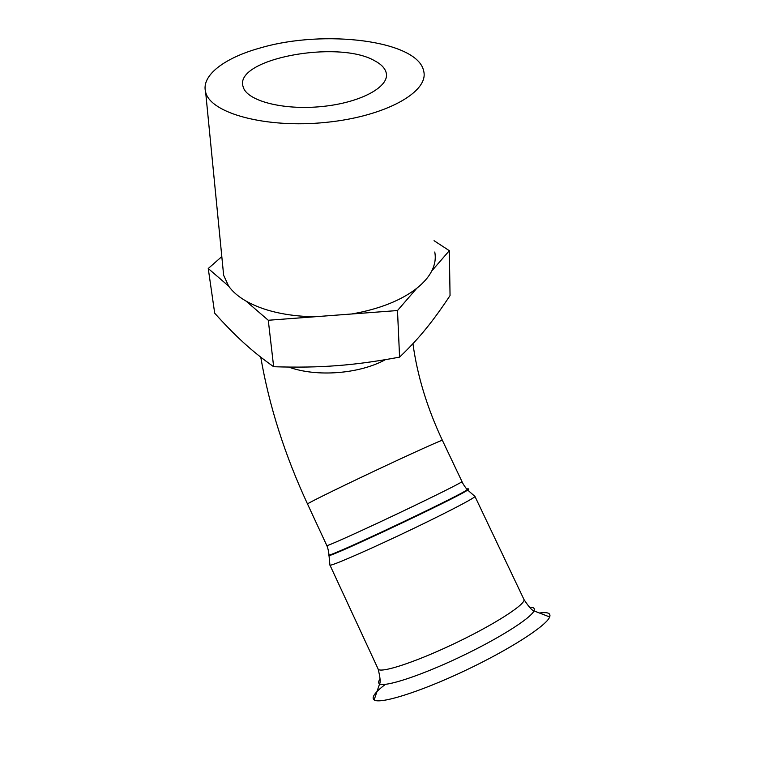 <?xml version="1.0" encoding="UTF-8"?>
<svg xmlns="http://www.w3.org/2000/svg" width="773" height="773" viewBox="0 0 773 773"><rect width="100%" height="100%" fill="white"/><g stroke="black" fill="none" stroke-linecap="round" stroke-linejoin="round"><path stroke-width="1.16" d="M208.246 268.521L214.701 313.21C225.272 324.96 234.934 334.796 243.669 342.719C252.346 350.71 262.347 358.711 273.652 366.721C297.267 367.484 318.389 367.127 336.999 365.639C355.638 364.276 376.499 361.445 399.583 357.126C409.651 347.512 418.386 338.12 425.797 328.94C433.286 319.819 441.364 308.698 450.05 295.566L449.326 250.684L431.769 270.965C428.677 277.014 423.672 282.802 416.734 288.329L397.496 310.543L268.279 320.264L246.027 301.084C238.345 296.639 232.538 291.634 228.615 286.078L208.246 268.521L221.812 256.588M273.652 366.721L268.279 320.264M399.583 357.126L397.496 310.543M416.734 288.329C400.907 300.581 379.243 309.132 351.734 313.983M434.755 252.037C435.982 258.23 434.986 264.54 431.769 270.965M434.059 240.693L449.326 250.684M314.205 316.804C286.252 316.128 263.525 310.891 246.027 301.084M228.615 286.078L223.648 275.294L222.962 268.337M374.422 60.632C381.06 64.082 384.983 68.111 386.181 72.73C390.046 86.586 360.865 102.741 321.897 106.529C282.966 110.51 246.413 100.761 243.109 86.682C233.62 59.019 337.656 39.462 374.422 60.632M260.849 47.791C324.505 29.123 417.526 40.563 423.623 70.845C429.604 91.562 385.969 116.452 325.964 122.385C266.009 128.569 210.411 113.351 205.647 92.132C200.864 75.396 224.837 57.579 260.849 47.791M385.427 359.638C359.484 373.968 316.553 377.292 288.696 367.069M328.921 554.521L328.969 555.082C333.83 555.304 459.355 495.966 467.279 489.705C468.776 488.7 468.593 488.497 466.757 489.087M461.964 481.55L462.012 481.647C461.626 482.661 429.933 498.43 392.839 515.958C355.725 533.515 325.568 546.975 326.815 545.554L307.528 504.015C305.712 504.18 335.231 489.57 372.238 472.081C409.217 454.592 441.383 440.05 442.359 440.281L442.398 440.359M467.037 489.415C469.018 488.778 469.24 488.971 467.713 490.005C459.79 496.305 333.791 555.864 328.911 555.613L328.96 554.975M326.844 545.632C326.641 544.975 328.515 549.11 328.969 555.082L329.907 565.034C328.825 567.111 361.368 553.217 401.255 534.356C441.132 515.514 474.835 498.092 474.97 496.459L474.864 496.276M329.974 565.169L377.958 668.655C378.422 674.114 412.695 663.34 452.872 644.315C493.058 625.347 525.485 604.602 524.026 599.616L523.698 598.94M385.36 684.347C374.895 692.357 371.156 697.555 374.132 699.942C380.065 704.396 419.855 692.019 464.612 670.829C509.388 649.697 546.627 625.666 549.671 616.96C551.014 613.192 547.593 611.868 539.428 613.008M380.007 679.177C378.258 681.477 378.123 683.042 379.601 683.883C385.041 687.274 419.865 676.008 458.862 657.543C497.87 639.136 530.761 618.39 533.988 610.902C535.138 608.351 533.631 607.134 529.466 607.24M205.647 92.132L223.648 275.294M549.671 616.96L533.988 610.902C532.095 610.564 528.771 606.805 524.026 599.616L474.97 496.459L467.279 489.705C463.298 485.029 461.713 481.144 462.012 481.647L442.359 440.281C427.073 407.729 417.265 375.523 412.946 343.666M260.762 357.165C269.139 405.912 284.725 454.862 307.528 504.015M378.152 669.118C380.171 677.293 380.654 682.211 379.601 683.883L374.132 699.942"/></g></svg>
